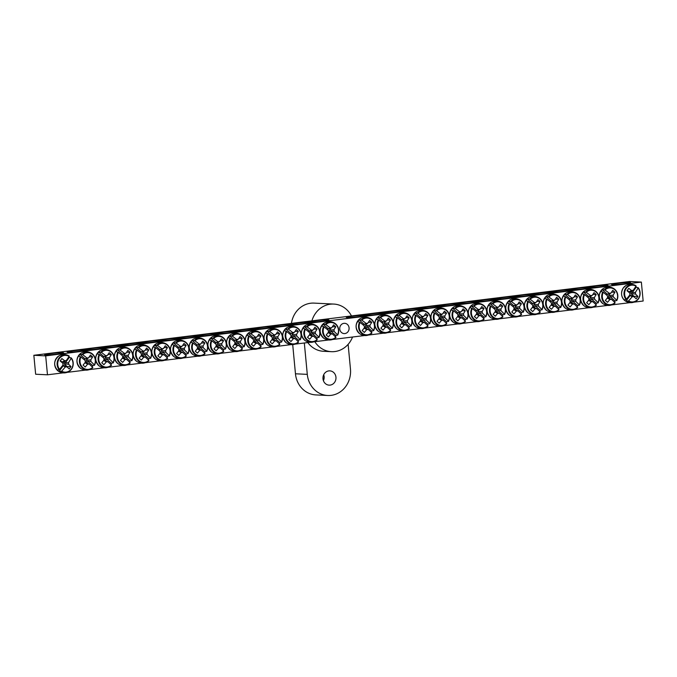 <?xml version="1.0" encoding="UTF-8"?>
<svg xmlns="http://www.w3.org/2000/svg" width="677" height="677" viewBox="0 0 677 677"><rect width="100%" height="100%" fill="white"/><g stroke="black" fill="none" stroke-linecap="round" stroke-linejoin="round"><path stroke-width="1.02" d="M607.244 285.288A9.376 0.601 -5.4 0 0 596.445 285.965A9.376 0.601 -5.4 0 0 589.447 287.26A9.376 0.601 -5.4 0 0 598.815 286.938A9.376 0.601 -5.4 0 0 608.073 285.499A9.376 0.601 -5.4 0 0 607.244 285.288M45.681 355.865L641.356 282.081L629.525 281.505L33.85 355.29L45.681 355.865L47.475 374.804L35.644 374.237L33.85 355.29M588.541 287.607A9.376 0.601 -5.4 0 0 577.743 288.284A9.376 0.601 -5.4 0 0 570.736 289.578A9.376 0.601 -5.4 0 0 580.104 289.257A9.376 0.601 -5.4 0 0 589.362 287.818A9.376 0.601 -5.4 0 0 588.541 287.607M551.129 292.236A9.376 0.601 -5.4 0 0 540.331 292.921A9.376 0.601 -5.4 0 0 533.332 294.207A9.376 0.601 -5.4 0 0 542.7 293.894A9.376 0.601 -5.4 0 0 551.958 292.447A9.376 0.601 -5.4 0 0 551.129 292.236M513.716 296.873A9.376 0.601 -5.4 0 0 502.926 297.55A9.376 0.601 -5.4 0 0 495.919 298.845A9.376 0.601 -5.4 0 0 505.287 298.523A9.376 0.601 -5.4 0 0 514.545 297.085A9.376 0.601 -5.4 0 0 513.716 296.873M476.312 301.502A9.376 0.601 -5.4 0 0 465.514 302.187A9.376 0.601 -5.4 0 0 458.507 303.474A9.376 0.601 -5.4 0 0 467.875 303.161A9.376 0.601 -5.4 0 0 477.133 301.714A9.376 0.601 -5.4 0 0 476.312 301.502M438.899 306.139A9.376 0.601 -5.4 0 0 428.101 306.816A9.376 0.601 -5.4 0 0 421.102 308.111A9.376 0.601 -5.4 0 0 430.47 307.79A9.376 0.601 -5.4 0 0 439.728 306.351A9.376 0.601 -5.4 0 0 438.899 306.139M401.486 310.777A9.376 0.601 -5.4 0 0 390.697 311.454A9.376 0.601 -5.4 0 0 383.69 312.74A9.376 0.601 -5.4 0 0 393.058 312.427A9.376 0.601 -5.4 0 0 402.316 310.98A9.376 0.601 -5.4 0 0 401.486 310.777M364.082 315.406A9.376 0.601 -5.4 0 0 353.284 316.091A9.376 0.601 -5.4 0 0 346.277 317.378A9.376 0.601 -5.4 0 0 355.645 317.064A9.376 0.601 -5.4 0 0 364.903 315.617A9.376 0.601 -5.4 0 0 364.082 315.406M86.673 349.772A9.376 0.601 -5.4 0 0 96.879 349.154A9.376 0.601 -5.4 0 0 104.478 347.876A9.376 0.601 -5.4 0 0 95.102 348.113A9.376 0.601 -5.4 0 0 85.852 349.637A9.376 0.601 -5.4 0 0 86.673 349.772M124.077 345.135A9.376 0.601 -5.4 0 0 134.283 344.517A9.376 0.601 -5.4 0 0 141.891 343.239A9.376 0.601 -5.4 0 0 132.514 343.484A9.376 0.601 -5.4 0 0 123.265 345.008A9.376 0.601 -5.4 0 0 124.077 345.135M161.49 340.506A9.376 0.601 -5.4 0 0 171.696 339.888A9.376 0.601 -5.4 0 0 179.295 338.61A9.376 0.601 -5.4 0 0 169.927 338.847A9.376 0.601 -5.4 0 0 160.669 340.37A9.376 0.601 -5.4 0 0 161.49 340.506M198.903 335.868A9.376 0.601 -5.4 0 0 209.108 335.25A9.376 0.601 -5.4 0 0 216.708 333.973A9.376 0.601 -5.4 0 0 207.331 334.218A9.376 0.601 -5.4 0 0 198.082 335.733A9.376 0.601 -5.4 0 0 198.903 335.868M236.307 331.231A9.376 0.601 -5.4 0 0 246.513 330.621A9.376 0.601 -5.4 0 0 254.12 329.344A9.376 0.601 -5.4 0 0 244.744 329.581A9.376 0.601 -5.4 0 0 235.486 331.104A9.376 0.601 -5.4 0 0 236.307 331.231M273.72 326.602A9.376 0.601 -5.4 0 0 283.925 325.984A9.376 0.601 -5.4 0 0 291.525 324.706A9.376 0.601 -5.4 0 0 282.157 324.943A9.376 0.601 -5.4 0 0 272.899 326.466A9.376 0.601 -5.4 0 0 273.72 326.602M311.132 321.964A9.376 0.601 -5.4 0 0 321.338 321.347A9.376 0.601 -5.4 0 0 328.937 320.077A9.376 0.601 -5.4 0 0 319.561 320.314A9.376 0.601 -5.4 0 0 310.311 321.837A9.376 0.601 -5.4 0 0 311.132 321.964M45.52 354.866A9.537 0.618 -5.4 0 0 55.895 354.24A9.537 0.618 -5.4 0 0 63.63 352.945A9.537 0.618 -5.4 0 0 54.092 353.182A9.537 0.618 -5.4 0 0 44.682 354.731A9.537 0.618 -5.4 0 0 45.52 354.866M612.423 284.645A9.537 0.618 -5.4 0 0 622.798 284.018A9.537 0.618 -5.4 0 0 630.532 282.724A9.537 0.618 -5.4 0 0 620.995 282.961A9.537 0.618 -5.4 0 0 611.585 284.509A9.537 0.618 -5.4 0 0 612.423 284.645M292.422 324.283A9.376 0.601 -5.4 0 0 302.627 323.665A9.376 0.601 -5.4 0 0 310.235 322.387A9.376 0.601 -5.4 0 0 300.859 322.633A9.376 0.601 -5.4 0 0 291.601 324.148A9.376 0.601 -5.4 0 0 292.422 324.283M255.017 328.92A9.376 0.601 -5.4 0 0 265.223 328.303A9.376 0.601 -5.4 0 0 272.823 327.025A9.376 0.601 -5.4 0 0 263.446 327.262A9.376 0.601 -5.4 0 0 254.197 328.785A9.376 0.601 -5.4 0 0 255.017 328.92M217.605 333.549A9.376 0.601 -5.4 0 0 227.81 332.932A9.376 0.601 -5.4 0 0 235.41 331.654A9.376 0.601 -5.4 0 0 226.042 331.899A9.376 0.601 -5.4 0 0 216.784 333.422A9.376 0.601 -5.4 0 0 217.605 333.549M180.192 338.187A9.376 0.601 -5.4 0 0 190.398 337.569A9.376 0.601 -5.4 0 0 198.006 336.291A9.376 0.601 -5.4 0 0 188.629 336.528A9.376 0.601 -5.4 0 0 179.38 338.051A9.376 0.601 -5.4 0 0 180.192 338.187M142.788 342.816A9.376 0.601 -5.4 0 0 152.994 342.207A9.376 0.601 -5.4 0 0 160.593 340.929A9.376 0.601 -5.4 0 0 151.216 341.166A9.376 0.601 -5.4 0 0 141.967 342.689A9.376 0.601 -5.4 0 0 142.788 342.816M105.375 347.453A9.376 0.601 -5.4 0 0 115.581 346.836A9.376 0.601 -5.4 0 0 123.18 345.558A9.376 0.601 -5.4 0 0 113.812 345.803A9.376 0.601 -5.4 0 0 104.554 347.318A9.376 0.601 -5.4 0 0 105.375 347.453M67.962 352.091A9.376 0.601 -5.4 0 0 78.168 351.473A9.376 0.601 -5.4 0 0 85.776 350.195A9.376 0.601 -5.4 0 0 76.399 350.432A9.376 0.601 -5.4 0 0 67.15 351.955A9.376 0.601 -5.4 0 0 67.962 352.091M382.784 313.087A9.376 0.601 -5.4 0 0 371.986 313.773A9.376 0.601 -5.4 0 0 364.988 315.059A9.376 0.601 -5.4 0 0 374.356 314.746A9.376 0.601 -5.4 0 0 383.614 313.299A9.376 0.601 -5.4 0 0 382.784 313.087M420.197 308.458A9.376 0.601 -5.4 0 0 409.399 309.135A9.376 0.601 -5.4 0 0 402.392 310.43A9.376 0.601 -5.4 0 0 411.76 310.108A9.376 0.601 -5.4 0 0 421.018 308.67A9.376 0.601 -5.4 0 0 420.197 308.458M457.601 303.821A9.376 0.601 -5.4 0 0 446.812 304.506A9.376 0.601 -5.4 0 0 439.805 305.792A9.376 0.601 -5.4 0 0 449.173 305.479A9.376 0.601 -5.4 0 0 458.431 304.032A9.376 0.601 -5.4 0 0 457.601 303.821M495.014 299.192A9.376 0.601 -5.4 0 0 484.216 299.869A9.376 0.601 -5.4 0 0 477.217 301.163A9.376 0.601 -5.4 0 0 486.585 300.842A9.376 0.601 -5.4 0 0 495.843 299.395A9.376 0.601 -5.4 0 0 495.014 299.192M532.427 294.554A9.376 0.601 -5.4 0 0 521.628 295.231A9.376 0.601 -5.4 0 0 514.622 296.526A9.376 0.601 -5.4 0 0 523.99 296.204A9.376 0.601 -5.4 0 0 533.248 294.766A9.376 0.601 -5.4 0 0 532.427 294.554M569.831 289.917A9.376 0.601 -5.4 0 0 559.041 290.602A9.376 0.601 -5.4 0 0 552.034 291.889A9.376 0.601 -5.4 0 0 561.402 291.575A9.376 0.601 -5.4 0 0 570.66 290.128A9.376 0.601 -5.4 0 0 569.831 289.917M641.356 282.081L643.15 301.02L634.095 302.145M629.982 302.653L611.788 304.904M607.675 305.412L593.086 307.223M588.973 307.73L574.384 309.541M570.271 310.049L555.673 311.86M551.56 312.368L536.971 314.17M532.858 314.687L518.269 316.489M514.156 316.997L499.558 318.808M495.446 319.316L480.856 321.126M476.743 321.634L462.154 323.445M458.041 323.953L443.443 325.755M439.331 326.272L424.741 328.074M420.629 328.582L406.039 330.393M401.926 330.901L387.329 332.712M383.216 333.219L368.627 335.03M364.514 335.538L332.652 339.482M328.54 339.989L313.95 341.8M309.838 342.308L295.248 344.119M291.135 344.627L276.538 346.429M272.425 346.946L257.835 348.748M253.723 349.256L239.133 351.067M235.021 351.575L220.423 353.386M216.318 353.893L201.721 355.704M197.608 356.212L183.018 358.015M178.906 358.531L164.316 360.333M160.204 360.841L145.606 362.652M141.493 363.16L126.904 364.971M122.791 365.478L108.202 367.289M104.089 367.797L89.491 369.6M85.378 370.116L67.192 372.367M63.079 372.875L47.475 374.804M349.078 327.863A5.154 4.688 -87.2 0 1 344.17 333.592A5.154 4.688 -87.2 0 1 339.736 328.218A5.154 4.688 -87.2 0 1 344.661 323.301A5.154 4.688 -87.2 0 1 349.078 327.863M635.779 286.43A9.165 8.344 -87.2 0 1 636.355 287.014L638.064 288.004A8.412 7.65 -87.2 0 1 638.208 298.785A8.412 7.65 -87.2 0 1 628.561 300.943L625.912 301.248A9.165 8.344 -87.2 0 1 624.372 299.894L626.462 299.09A8.412 7.65 -87.2 0 1 626.318 288.309A8.412 7.65 -87.2 0 1 635.957 286.151L635.864 285.686M638.106 287.607L638.064 288.004A31.751 13.117 132.8 0 1 635.348 292.413A3.148 2.869 -87.2 0 1 635.5 294.038A31.751 10.223 34.5 0 1 637.878 296.382A31.557 13.032 132.8 0 1 636.126 298.769A31.751 5.188 -142 0 0 633.689 296.501A3.148 2.869 -87.2 0 1 632.216 296.678A31.751 13.117 132.8 0 1 628.561 300.943M632.216 296.678L630.059 295.595A2.166 1.972 -87.2 0 1 629.466 295.392M625.912 301.248L630.059 295.595M626.462 299.09A31.751 8.073 -49.9 0 0 629.982 294.715A3.148 2.869 -87.2 0 1 629.83 293.099A31.751 5.188 -142 0 0 627.004 290.729A31.557 8.022 -49.9 0 0 628.755 288.343A31.751 10.223 34.5 0 1 631.641 290.636A3.148 2.869 -87.2 0 1 633.113 290.45A31.751 8.073 -49.9 0 0 635.957 286.151M635.5 294.038L631.04 293.666A1.777 1.616 92.8 0 0 628.925 291.736M627.283 290.357L628.874 291.753L631.641 290.636M633.113 290.45L630.668 291.305A2.166 1.972 -87.2 0 1 632.208 292.667L635.348 292.413M629.635 295.172A1.777 1.616 92.8 0 0 630.016 295.062L633.689 296.501M637.878 296.382L634.07 296.34L631.04 293.666M632.208 292.667L636.355 287.014M68.876 356.652A9.165 8.344 -87.2 0 1 69.452 357.236L71.161 358.226A8.412 7.65 -87.2 0 1 71.305 369.007A8.412 7.65 -87.2 0 1 61.658 371.165L59.009 371.47A9.165 8.344 -87.2 0 1 58.205 370.844A9.165 8.344 -87.2 0 1 57.469 370.116L59.559 369.312A8.412 7.65 -87.2 0 1 59.415 358.531A8.412 7.65 -87.2 0 1 69.054 356.373L68.961 355.907M59.559 369.312A31.751 8.073 -49.9 0 0 63.079 364.937A3.148 2.869 -87.2 0 1 62.927 363.321A31.751 5.188 -142 0 0 60.101 360.951A31.557 8.022 -49.9 0 0 61.852 358.565A31.751 10.223 34.5 0 1 64.738 360.858A3.148 2.869 -87.2 0 1 66.211 360.672A31.751 8.073 -49.9 0 0 69.054 356.373M66.211 360.672L63.765 361.535A2.166 1.972 -87.2 0 1 65.305 362.889L69.452 357.236M61.175 371.495A8.86 8.065 92.8 0 0 69.088 371.453C73.725 367.619 74.428 363.084 71.22 357.845L71.161 358.226A31.751 13.117 132.8 0 1 68.445 362.635A3.148 2.869 -87.2 0 1 68.597 364.26A31.751 10.223 34.5 0 1 70.975 366.604A31.557 13.032 132.8 0 1 69.223 368.99A31.751 5.188 -142 0 0 66.786 366.722A3.148 2.869 -87.2 0 1 65.314 366.9A31.751 13.117 132.8 0 1 61.658 371.165M65.305 362.889L68.445 362.635M62.733 365.394A1.777 1.616 92.8 0 0 63.113 365.284L66.786 366.722M65.314 366.9L63.156 365.817A2.166 1.972 -87.2 0 1 62.563 365.614M68.597 364.26L64.137 363.887A1.777 1.616 92.8 0 0 62.022 361.958M60.38 360.579L61.971 361.975L64.738 360.858M70.975 366.604L67.167 366.562L64.137 363.887M59.009 371.47L63.156 365.817M323.623 326.559A8.86 8.065 92.8 0 0 324.901 337.163A8.86 8.065 92.8 0 0 334.556 338.576A8.86 8.065 92.8 0 0 335.978 337.451L335.817 337.205A8.412 7.65 -87.2 0 1 326.001 337.459A8.412 7.65 -87.2 0 1 324.122 326.889L321.871 325.975A9.165 8.344 -87.2 0 1 323.124 324.275L325.832 324.562A8.412 7.65 -87.2 0 1 335.648 324.308A8.412 7.65 -87.2 0 1 337.527 334.878L335.987 335.614A9.165 8.344 -87.2 0 1 335.403 336.503A9.165 8.344 -87.2 0 1 335.276 336.672M323.733 338.204C318.74 332.856 318.985 327.761 324.478 322.912A8.886 8.09 -87.2 0 0 323.733 338.204C327.253 340.497 330.867 340.624 334.556 338.576L335.817 337.205A31.751 5.188 -142 0 0 332.255 333.837A3.148 2.869 -87.2 0 1 330.774 334.015A31.751 13.117 132.8 0 1 328.379 336.892A31.557 5.154 -142 0 0 326.221 334.988A31.751 8.073 -49.9 0 0 328.548 332.052A3.148 2.869 -87.2 0 1 328.396 330.435A31.751 5.188 -142 0 0 324.122 326.889M325.832 324.562A31.751 10.223 34.5 0 1 330.207 327.973A3.148 2.869 -87.2 0 1 331.679 327.786A31.751 8.073 -49.9 0 0 333.626 324.892A31.557 10.163 34.5 0 1 335.784 326.796A31.751 13.117 132.8 0 1 333.905 329.75A3.148 2.869 -87.2 0 1 334.057 331.375A31.751 10.223 34.5 0 1 337.527 334.878L337.637 335.191M327.329 329.53A2.166 1.972 -87.2 0 1 328.227 328.777L323.124 324.275M328.227 328.777L330.207 327.973M328.201 332.509A1.777 1.616 92.8 0 0 329.521 330.105L333.905 329.75M334.057 331.375L330.875 331.112A2.166 1.972 -87.2 0 1 329.631 332.813L332.255 333.837M330.774 334.015L328.074 332.669M331.679 327.786L328.26 328.988A1.777 1.616 92.8 0 0 327.854 328.98M335.784 326.796L332.39 326.763M329.521 330.105L331.061 328.007M335.987 335.614L330.875 331.112M304.921 328.878A8.86 8.065 92.8 0 0 306.199 339.482A8.86 8.065 92.8 0 0 315.854 340.886A8.86 8.065 92.8 0 0 317.276 339.769L317.115 339.524A8.412 7.65 -87.2 0 1 307.29 339.778A8.412 7.65 -87.2 0 1 305.412 329.208L303.169 328.286A9.165 8.344 -87.2 0 1 304.413 326.585L307.13 326.881A8.412 7.65 -87.2 0 1 316.946 326.627A8.412 7.65 -87.2 0 1 318.825 337.197L317.276 337.933A9.165 8.344 -87.2 0 1 316.701 338.822A9.165 8.344 -87.2 0 1 316.574 338.991M305.031 340.523C300.029 335.174 300.275 330.08 305.767 325.231A8.886 8.09 -87.2 0 0 305.031 340.523C308.551 342.816 312.156 342.943 315.854 340.886L317.115 339.524A31.751 5.188 -142 0 0 313.544 336.156A3.148 2.869 -87.2 0 1 312.072 336.334A31.751 13.117 132.8 0 1 309.677 339.211A31.557 5.154 -142 0 0 307.519 337.307A31.751 8.073 -49.9 0 0 309.846 334.37A3.148 2.869 -87.2 0 1 309.694 332.754A31.751 5.188 -142 0 0 305.412 329.208M307.13 326.881A31.751 10.223 34.5 0 1 311.496 330.291A3.148 2.869 -87.2 0 1 312.977 330.105A31.751 8.073 -49.9 0 0 314.923 327.211A31.557 10.163 34.5 0 1 317.081 329.115A31.751 13.117 132.8 0 1 315.203 332.068A3.148 2.869 -87.2 0 1 315.355 333.693A31.751 10.223 34.5 0 1 318.825 337.197L318.935 337.501C320.864 332.932 320.069 329.081 316.582 325.908A8.86 8.065 92.8 0 0 306.579 326.61M308.627 331.848A2.166 1.972 -87.2 0 1 309.524 331.087L304.413 326.585M309.524 331.087L311.496 330.291M309.491 334.827A1.777 1.616 92.8 0 0 310.819 332.424L315.203 332.068M315.355 333.693L312.173 333.431A2.166 1.972 -87.2 0 1 310.921 335.132L313.544 336.156M312.072 336.334L309.372 334.98M312.977 330.105L309.55 331.307A1.777 1.616 92.8 0 0 309.152 331.298M317.081 329.115L313.688 329.081M310.819 332.424L312.351 330.325M317.276 337.933L312.173 333.431M286.219 331.197A8.86 8.065 92.8 0 0 287.497 341.8A8.86 8.065 92.8 0 0 297.152 343.205A8.86 8.065 92.8 0 0 298.565 342.088L298.405 341.843A8.412 7.65 -87.2 0 1 288.588 342.097A8.412 7.65 -87.2 0 1 286.709 331.527L284.458 330.604A9.165 8.344 -87.2 0 1 285.711 328.904L288.419 329.2A8.412 7.65 -87.2 0 1 298.244 328.946A8.412 7.65 -87.2 0 1 300.114 339.507L298.574 340.243A9.165 8.344 -87.2 0 1 297.998 341.14A9.165 8.344 -87.2 0 1 297.863 341.31M286.32 342.841C281.327 337.493 281.573 332.39 287.065 327.55A8.886 8.09 -87.2 0 0 286.32 342.841C289.849 345.135 293.454 345.253 297.152 343.205L298.405 341.843A31.751 5.188 -142 0 0 294.842 338.466A3.148 2.869 -87.2 0 1 293.369 338.652A31.751 13.117 132.8 0 1 290.966 341.521A31.557 5.154 -142 0 0 288.808 339.617A31.751 8.073 -49.9 0 0 291.135 336.689A3.148 2.869 -87.2 0 1 290.983 335.073A31.751 5.188 -142 0 0 286.709 331.527M288.419 329.2A31.751 10.223 34.5 0 1 292.794 332.61A3.148 2.869 -87.2 0 1 294.275 332.424A31.751 8.073 -49.9 0 0 296.221 329.53A31.557 10.163 34.5 0 1 298.379 331.434A31.751 13.117 132.8 0 1 296.501 334.387A3.148 2.869 -87.2 0 1 296.653 336.004A31.751 10.223 34.5 0 1 300.114 339.507L300.233 339.82C302.162 335.25 301.367 331.392 297.872 328.227A8.86 8.065 92.8 0 0 287.877 328.929M289.917 334.167A2.166 1.972 -87.2 0 1 290.814 333.406L285.711 328.904M290.814 333.406L292.794 332.61M290.788 337.146A1.777 1.616 92.8 0 0 292.109 334.743L296.501 334.387M296.653 336.004L293.471 335.741A2.166 1.972 -87.2 0 1 292.219 337.451L294.842 338.466M293.369 338.652L290.67 337.298M294.275 332.424L290.848 333.626A1.777 1.616 92.8 0 0 290.45 333.617M298.379 331.434L294.977 331.392M292.109 334.743L293.649 332.644M298.574 340.243L293.471 335.741M267.508 333.516A8.86 8.065 92.8 0 0 268.786 344.119A8.86 8.065 92.8 0 0 278.442 345.524A8.86 8.065 92.8 0 0 279.863 344.407L279.703 344.161A8.412 7.65 -87.2 0 1 269.886 344.407A8.412 7.65 -87.2 0 1 268.007 333.846L265.756 332.923A9.165 8.344 -87.2 0 1 267.009 331.222L269.717 331.51A8.412 7.65 -87.2 0 1 279.533 331.265A8.412 7.65 -87.2 0 1 281.412 341.826L279.872 342.562A9.165 8.344 -87.2 0 1 279.288 343.459A9.165 8.344 -87.2 0 1 279.161 343.628M279.863 344.407L279.703 344.161A31.751 5.188 -142 0 0 276.14 340.785A3.148 2.869 -87.2 0 1 274.659 340.971A31.751 13.117 132.8 0 1 272.264 343.84A31.557 5.154 -142 0 0 270.106 341.936A31.751 8.073 -49.9 0 0 272.433 339.008A3.148 2.869 -87.2 0 1 272.281 337.383A31.751 5.188 -142 0 0 268.007 333.846M269.717 331.51A31.751 10.223 34.5 0 1 274.092 334.92A3.148 2.869 -87.2 0 1 275.564 334.743A31.751 8.073 -49.9 0 0 277.511 331.848A31.557 10.163 34.5 0 1 279.669 333.753A31.751 13.117 132.8 0 1 277.79 336.706A3.148 2.869 -87.2 0 1 277.942 338.322A31.751 10.223 34.5 0 1 281.412 341.826L281.522 342.139M271.215 336.486A2.166 1.972 -87.2 0 1 272.112 335.724L267.009 331.222M272.112 335.724L274.092 334.92M272.086 339.465A1.777 1.616 92.8 0 0 273.406 337.053L277.79 336.706M277.942 338.322L274.76 338.06A2.166 1.972 -87.2 0 1 273.516 339.761L276.14 340.785M274.659 340.971L271.959 339.617M275.564 334.743L272.146 335.944A1.777 1.616 92.8 0 0 271.739 335.936M279.669 333.753L276.275 333.71M273.406 337.053L274.947 334.963M279.872 342.562L274.76 338.06M248.806 335.834A8.86 8.065 92.8 0 0 250.084 346.429A8.86 8.065 92.8 0 0 259.74 347.843A8.86 8.065 92.8 0 0 261.161 346.726L261 346.472A8.412 7.65 -87.2 0 1 251.175 346.726A8.412 7.65 -87.2 0 1 249.297 336.156L247.054 335.242A9.165 8.344 -87.2 0 1 248.298 333.541L251.015 333.829A8.412 7.65 -87.2 0 1 260.831 333.575A8.412 7.65 -87.2 0 1 262.71 344.144L261.161 344.881A9.165 8.344 -87.2 0 1 260.586 345.769A9.165 8.344 -87.2 0 1 260.459 345.947M248.916 347.47C243.915 342.122 244.16 337.028 249.652 332.179A8.886 8.09 -87.2 0 0 248.916 347.47C252.436 349.772 256.041 349.891 259.74 347.843L261 346.472A31.751 5.188 -142 0 0 257.429 343.104A3.148 2.869 -87.2 0 1 255.957 343.29A31.751 13.117 132.8 0 1 253.562 346.159A31.557 5.154 -142 0 0 251.404 344.255A31.751 8.073 -49.9 0 0 253.731 341.326A3.148 2.869 -87.2 0 1 253.579 339.702A31.751 5.188 -142 0 0 249.297 336.156M251.015 333.829A31.751 10.223 34.5 0 1 255.381 337.239A3.148 2.869 -87.2 0 1 256.862 337.061A31.751 8.073 -49.9 0 0 258.809 334.167A31.557 10.163 34.5 0 1 260.967 336.071A31.751 13.117 132.8 0 1 259.088 339.025A3.148 2.869 -87.2 0 1 259.24 340.641A31.751 10.223 34.5 0 1 262.71 344.144L262.82 344.458M252.513 338.796A2.166 1.972 -87.2 0 1 253.41 338.043L248.298 333.541M253.41 338.043L255.381 337.239M253.376 341.775A1.777 1.616 92.8 0 0 254.704 339.372L259.088 339.025M259.24 340.641L256.058 340.379A2.166 1.972 -87.2 0 1 254.806 342.08L257.429 343.104M255.957 343.29L253.257 341.936M256.862 337.061L253.435 338.255A1.777 1.616 92.8 0 0 253.037 338.246M260.967 336.071L257.573 336.029M254.704 339.372L256.236 337.273M261.161 344.881L256.058 340.379M230.104 338.145A8.86 8.065 92.8 0 0 231.382 348.748A8.86 8.065 92.8 0 0 241.037 350.161A8.86 8.065 92.8 0 0 242.451 349.036L242.29 348.79A8.412 7.65 -87.2 0 1 232.473 349.044A8.412 7.65 -87.2 0 1 230.595 338.475L228.344 337.561A9.165 8.344 -87.2 0 1 229.596 335.86L232.304 336.147A8.412 7.65 -87.2 0 1 242.129 335.894A8.412 7.65 -87.2 0 1 244.008 346.463L242.459 347.199A9.165 8.344 -87.2 0 1 241.884 348.088A9.165 8.344 -87.2 0 1 241.748 348.257M230.205 349.789C225.213 344.441 225.458 339.346 230.95 334.497A8.886 8.09 -87.2 0 0 230.205 349.789C233.734 352.082 237.339 352.209 241.037 350.161L242.29 348.79A31.751 5.188 -142 0 0 238.727 345.422A3.148 2.869 -87.2 0 1 237.255 345.6A31.751 13.117 132.8 0 1 234.851 348.477A31.557 5.154 -142 0 0 232.693 346.573A31.751 8.073 -49.9 0 0 235.021 343.637A3.148 2.869 -87.2 0 1 234.868 342.02A31.751 5.188 -142 0 0 230.595 338.475M232.304 336.147A31.751 10.223 34.5 0 1 236.679 339.558A3.148 2.869 -87.2 0 1 238.16 339.372A31.751 8.073 -49.9 0 0 240.107 336.477A31.557 10.163 34.5 0 1 242.264 338.382A31.751 13.117 132.8 0 1 240.386 341.335A3.148 2.869 -87.2 0 1 240.538 342.96A31.751 10.223 34.5 0 1 244.008 346.463L244.118 346.776M233.802 341.115A2.166 1.972 -87.2 0 1 234.699 340.353L229.596 335.86M234.699 340.353L236.679 339.558M234.674 344.094A1.777 1.616 92.8 0 0 235.994 341.69L240.386 341.335M240.538 342.96L237.356 342.697A2.166 1.972 -87.2 0 1 236.104 344.398L238.727 345.422M237.255 345.6L234.555 344.255M238.16 339.372L234.733 340.573A1.777 1.616 92.8 0 0 234.335 340.565M242.264 338.382L238.863 338.348M235.994 341.69L237.534 339.592M242.459 347.199L237.356 342.697M211.393 340.463A8.86 8.065 92.8 0 0 212.671 351.067A8.86 8.065 92.8 0 0 222.327 352.472A8.86 8.065 92.8 0 0 223.748 351.355L223.588 351.109A8.412 7.65 -87.2 0 1 213.771 351.363A8.412 7.65 -87.2 0 1 211.893 340.793L209.642 339.871A9.165 8.344 -87.2 0 1 210.894 338.17L213.602 338.466A8.412 7.65 -87.2 0 1 223.418 338.212A8.412 7.65 -87.2 0 1 225.297 348.782L223.757 349.518A9.165 8.344 -87.2 0 1 223.173 350.407A9.165 8.344 -87.2 0 1 223.046 350.576M211.503 352.108C206.51 346.759 206.756 341.665 212.248 336.816A8.886 8.09 -87.2 0 0 211.503 352.108C215.024 354.401 218.637 354.528 222.327 352.472L223.588 351.109A31.751 5.188 -142 0 0 220.025 347.741A3.148 2.869 -87.2 0 1 218.544 347.919A31.751 13.117 132.8 0 1 216.149 350.796A31.557 5.154 -142 0 0 213.991 348.892A31.751 8.073 -49.9 0 0 216.318 345.955A3.148 2.869 -87.2 0 1 216.166 344.339A31.751 5.188 -142 0 0 211.893 340.793M213.602 338.466A31.751 10.223 34.5 0 1 217.977 341.877A3.148 2.869 -87.2 0 1 219.45 341.69A31.751 8.073 -49.9 0 0 221.396 338.796A31.557 10.163 34.5 0 1 223.554 340.7A31.751 13.117 132.8 0 1 221.675 343.654A3.148 2.869 -87.2 0 1 221.828 345.278A31.751 10.223 34.5 0 1 225.297 348.782L225.407 349.087M215.1 343.434A2.166 1.972 -87.2 0 1 215.997 342.672L210.894 338.17M215.997 342.672L217.977 341.877M215.971 346.412A1.777 1.616 92.8 0 0 217.292 344.009L221.675 343.654M221.828 345.278L218.646 345.016A2.166 1.972 -87.2 0 1 217.402 346.717L220.025 347.741M218.544 347.919L215.845 346.565M219.45 341.69L216.031 342.892A1.777 1.616 92.8 0 0 215.624 342.884M223.554 340.7L220.16 340.666M217.292 344.009L218.832 341.91M223.757 349.518L218.646 345.016M192.691 342.782A8.86 8.065 92.8 0 0 193.969 353.386A8.86 8.065 92.8 0 0 203.625 354.79A8.86 8.065 92.8 0 0 205.046 353.673L204.886 353.428A8.412 7.65 -87.2 0 1 195.061 353.673A8.412 7.65 -87.2 0 1 193.19 343.112L190.939 342.19A9.165 8.344 -87.2 0 1 192.183 340.489L194.9 340.785A8.412 7.65 -87.2 0 1 204.716 340.531A8.412 7.65 -87.2 0 1 206.595 351.092L205.046 351.828A9.165 8.344 -87.2 0 1 204.471 352.725A9.165 8.344 -87.2 0 1 204.344 352.895M192.801 354.426C187.8 349.078 188.045 343.975 193.537 339.135A8.886 8.09 -87.2 0 0 192.801 354.426C196.322 356.72 199.927 356.838 203.625 354.79L204.886 353.428A31.751 5.188 -142 0 0 201.314 350.051A3.148 2.869 -87.2 0 1 199.842 350.237A31.751 13.117 132.8 0 1 197.447 353.106A31.557 5.154 -142 0 0 195.289 351.202A31.751 8.073 -49.9 0 0 197.616 348.274A3.148 2.869 -87.2 0 1 197.464 346.658A31.751 5.188 -142 0 0 193.19 343.112M194.9 340.785A31.751 10.223 34.5 0 1 199.266 344.195A3.148 2.869 -87.2 0 1 200.747 344.009A31.751 8.073 -49.9 0 0 202.694 341.115A31.557 10.163 34.5 0 1 204.852 343.019A31.751 13.117 132.8 0 1 202.973 345.972A3.148 2.869 -87.2 0 1 203.125 347.589A31.751 10.223 34.5 0 1 206.595 351.092L206.705 351.405M196.398 345.752A2.166 1.972 -87.2 0 1 197.295 344.991L192.183 340.489M197.295 344.991L199.266 344.195M197.261 348.731A1.777 1.616 92.8 0 0 198.589 346.319L202.973 345.972M203.125 347.589L199.943 347.326A2.166 1.972 -87.2 0 1 198.691 349.036L201.314 350.051M199.842 350.237L197.142 348.883M200.747 344.009L197.32 345.211A1.777 1.616 92.8 0 0 196.922 345.202M204.852 343.019L201.458 342.977M198.589 346.319L200.121 344.229M205.046 351.828L199.943 347.326M173.989 345.101A8.86 8.065 92.8 0 0 175.267 355.704A8.86 8.065 92.8 0 0 184.923 357.109A8.86 8.065 92.8 0 0 186.336 355.992L186.175 355.738A8.412 7.65 -87.2 0 1 176.358 355.992A8.412 7.65 -87.2 0 1 174.48 345.431L172.229 344.508A9.165 8.344 -87.2 0 1 173.481 342.807L176.189 343.095A8.412 7.65 -87.2 0 1 186.014 342.85A8.412 7.65 -87.2 0 1 187.893 353.411L186.344 354.147A9.165 8.344 -87.2 0 1 185.769 355.044A9.165 8.344 -87.2 0 1 185.633 355.213M174.091 356.745C169.098 351.388 169.343 346.294 174.835 341.445A8.886 8.09 -87.2 0 0 174.091 356.745C177.619 359.038 181.224 359.157 184.923 357.109L186.175 355.738A31.751 5.188 -142 0 0 182.612 352.37A3.148 2.869 -87.2 0 1 181.14 352.556A31.751 13.117 132.8 0 1 178.736 355.425A31.557 5.154 -142 0 0 176.579 353.521A31.751 8.073 -49.9 0 0 178.906 350.593A3.148 2.869 -87.2 0 1 178.753 348.968A31.751 5.188 -142 0 0 174.48 345.431M176.189 343.095A31.751 10.223 34.5 0 1 180.564 346.506A3.148 2.869 -87.2 0 1 182.045 346.328A31.751 8.073 -49.9 0 0 183.992 343.434A31.557 10.163 34.5 0 1 186.15 345.338A31.751 13.117 132.8 0 1 184.271 348.291A3.148 2.869 -87.2 0 1 184.423 349.907A31.751 10.223 34.5 0 1 187.893 353.411L188.003 353.724M177.687 348.071A2.166 1.972 -87.2 0 1 178.584 347.309L173.481 342.807M178.584 347.309L180.564 346.506M178.559 351.05A1.777 1.616 92.8 0 0 179.879 348.638L184.271 348.291M184.423 349.907L181.241 349.645A2.166 1.972 -87.2 0 1 179.989 351.346L182.612 352.37M181.14 352.556L178.44 351.202M182.045 346.328L178.618 347.529A1.777 1.616 92.8 0 0 178.22 347.513M186.15 345.338L182.748 345.295M179.879 348.638L181.419 346.539M186.344 354.147L181.241 349.645M155.278 347.419A8.86 8.065 92.8 0 0 156.556 358.015A8.86 8.065 92.8 0 0 166.212 359.428A8.86 8.065 92.8 0 0 167.634 358.311L167.473 358.057A8.412 7.65 -87.2 0 1 157.656 358.311A8.412 7.65 -87.2 0 1 155.778 347.741L153.527 346.827A9.165 8.344 -87.2 0 1 154.779 345.126L157.487 345.414A8.412 7.65 -87.2 0 1 167.304 345.16A8.412 7.65 -87.2 0 1 169.182 355.73L167.642 356.466A9.165 8.344 -87.2 0 1 167.058 357.354A9.165 8.344 -87.2 0 1 166.931 357.532M155.388 359.055C150.396 353.707 150.641 348.613 156.133 343.764A8.886 8.09 -87.2 0 0 155.388 359.055C158.909 361.349 162.522 361.476 166.212 359.428L167.473 358.057A31.751 5.188 -142 0 0 163.91 354.689A3.148 2.869 -87.2 0 1 162.429 354.875A31.751 13.117 132.8 0 1 160.034 357.744A31.557 5.154 -142 0 0 157.876 355.84A31.751 8.073 -49.9 0 0 160.204 352.912A3.148 2.869 -87.2 0 1 160.051 351.287A31.751 5.188 -142 0 0 155.778 347.741M157.487 345.414A31.751 10.223 34.5 0 1 161.862 348.824A3.148 2.869 -87.2 0 1 163.335 348.647A31.751 8.073 -49.9 0 0 165.281 345.752A31.557 10.163 34.5 0 1 167.439 347.656A31.751 13.117 132.8 0 1 165.56 350.61A3.148 2.869 -87.2 0 1 165.713 352.226A31.751 10.223 34.5 0 1 169.182 355.73L169.292 356.043M158.985 350.381A2.166 1.972 -87.2 0 1 159.882 349.628L154.779 345.126M159.882 349.628L161.862 348.824M159.857 353.36A1.777 1.616 92.8 0 0 161.177 350.957L165.56 350.61M165.713 352.226L162.531 351.964A2.166 1.972 -87.2 0 1 161.287 353.665L163.91 354.689M162.429 354.875L159.73 353.521M163.335 348.647L159.916 349.84A1.777 1.616 92.8 0 0 159.51 349.831M167.439 347.656L164.046 347.614M161.177 350.957L162.717 348.858M167.642 356.466L162.531 351.964M136.576 349.73A8.86 8.065 92.8 0 0 137.854 360.333A8.86 8.065 92.8 0 0 147.51 361.738A8.86 8.065 92.8 0 0 148.932 360.621L148.771 360.376A8.412 7.65 -87.2 0 1 138.946 360.629A8.412 7.65 -87.2 0 1 137.076 350.06L134.825 349.146A9.165 8.344 -87.2 0 1 136.069 347.436L138.785 347.733A8.412 7.65 -87.2 0 1 148.601 347.479A8.412 7.65 -87.2 0 1 150.48 358.048L148.932 358.785A9.165 8.344 -87.2 0 1 148.356 359.673A9.165 8.344 -87.2 0 1 148.229 359.842M136.686 361.374C131.685 356.026 131.93 350.931 137.423 346.082A8.886 8.09 -87.2 0 0 136.686 361.374C140.207 363.667 143.812 363.794 147.51 361.738L148.771 360.376A31.751 5.188 -142 0 0 145.2 357.007A3.148 2.869 -87.2 0 1 143.727 357.185A31.751 13.117 132.8 0 1 141.332 360.062A31.557 5.154 -142 0 0 139.174 358.158A31.751 8.073 -49.9 0 0 141.501 355.222A3.148 2.869 -87.2 0 1 141.349 353.606A31.751 5.188 -142 0 0 137.076 350.06M138.785 347.733A31.751 10.223 34.5 0 1 143.152 351.143A3.148 2.869 -87.2 0 1 144.633 350.957A31.751 8.073 -49.9 0 0 146.579 348.063A31.557 10.163 34.5 0 1 148.737 349.967A31.751 13.117 132.8 0 1 146.858 352.92A3.148 2.869 -87.2 0 1 147.011 354.545A31.751 10.223 34.5 0 1 150.48 358.048L150.59 358.361M140.283 352.7A2.166 1.972 -87.2 0 1 141.18 351.938L136.069 347.436M141.18 351.938L143.152 351.143M141.146 355.679A1.777 1.616 92.8 0 0 142.475 353.276L146.858 352.92M147.011 354.545L143.829 354.283A2.166 1.972 -87.2 0 1 142.576 355.984L145.2 357.007M143.727 357.185L141.028 355.84M144.633 350.957L141.205 352.158A1.777 1.616 92.8 0 0 140.808 352.15M148.737 349.967L145.343 349.933M142.475 353.276L144.006 351.177M148.932 358.785L143.829 354.283M117.874 352.048A8.86 8.065 92.8 0 0 119.152 362.652A8.86 8.065 92.8 0 0 128.808 364.057A8.86 8.065 92.8 0 0 130.221 362.94L130.06 362.694A8.412 7.65 -87.2 0 1 120.244 362.948A8.412 7.65 -87.2 0 1 118.365 352.378L116.114 351.456A9.165 8.344 -87.2 0 1 117.366 349.755L120.074 350.051A8.412 7.65 -87.2 0 1 129.899 349.797A8.412 7.65 -87.2 0 1 131.778 360.367L130.229 361.103A9.165 8.344 -87.2 0 1 129.654 361.992A9.165 8.344 -87.2 0 1 129.519 362.161M117.976 363.693C112.983 358.345 113.228 353.242 118.72 348.401A8.886 8.09 -87.2 0 0 117.976 363.693C121.505 365.986 125.11 366.113 128.808 364.057L130.06 362.694A31.751 5.188 -142 0 0 126.497 359.326A3.148 2.869 -87.2 0 1 125.025 359.504A31.751 13.117 132.8 0 1 122.622 362.381A31.557 5.154 -142 0 0 120.464 360.477A31.751 8.073 -49.9 0 0 122.799 357.541A3.148 2.869 -87.2 0 1 122.639 355.924A31.751 5.188 -142 0 0 118.365 352.378M120.074 350.051A31.751 10.223 34.5 0 1 124.45 353.462A3.148 2.869 -87.2 0 1 125.93 353.276A31.751 8.073 -49.9 0 0 127.877 350.381A31.557 10.163 34.5 0 1 130.035 352.285A31.751 13.117 132.8 0 1 128.156 355.239A3.148 2.869 -87.2 0 1 128.308 356.864A31.751 10.223 34.5 0 1 131.778 360.367L131.888 360.672M121.572 355.019A2.166 1.972 -87.2 0 1 122.469 354.257L117.366 349.755M122.469 354.257L124.45 353.462M122.444 357.998A1.777 1.616 92.8 0 0 123.764 355.594L128.156 355.239M128.308 356.864L125.127 356.601A2.166 1.972 -87.2 0 1 123.874 358.302L126.497 359.326M125.025 359.504L122.325 358.15M125.93 353.276L122.503 354.477A1.777 1.616 92.8 0 0 122.105 354.469M130.035 352.285L126.633 352.243M123.764 355.594L125.304 353.496M130.229 361.103L125.127 356.601M99.164 354.367A8.86 8.065 92.8 0 0 100.441 364.971A8.86 8.065 92.8 0 0 110.097 366.375A8.86 8.065 92.8 0 0 111.519 365.258L111.358 365.013A8.412 7.65 -87.2 0 1 101.542 365.258A8.412 7.65 -87.2 0 1 99.663 354.697L97.412 353.775A9.165 8.344 -87.2 0 1 98.664 352.074L101.372 352.37A8.412 7.65 -87.2 0 1 111.189 352.116A8.412 7.65 -87.2 0 1 113.067 362.677L111.527 363.414A9.165 8.344 -87.2 0 1 110.943 364.311A9.165 8.344 -87.2 0 1 110.816 364.48M99.274 366.012C94.281 360.663 94.526 355.56 100.018 350.72A8.886 8.09 -87.2 0 0 99.274 366.012C102.794 368.305 106.407 368.423 110.097 366.375L111.358 365.013A31.751 5.188 -142 0 0 107.795 361.636A3.148 2.869 -87.2 0 1 106.314 361.823A31.751 13.117 132.8 0 1 103.919 364.691A31.557 5.154 -142 0 0 101.762 362.787A31.751 8.073 -49.9 0 0 104.089 359.859A3.148 2.869 -87.2 0 1 103.936 358.243A31.751 5.188 -142 0 0 99.663 354.697M101.372 352.37A31.751 10.223 34.5 0 1 105.747 355.78A3.148 2.869 -87.2 0 1 107.22 355.594A31.751 8.073 -49.9 0 0 109.166 352.7A31.557 10.163 34.5 0 1 111.324 354.604A31.751 13.117 132.8 0 1 109.446 357.558A3.148 2.869 -87.2 0 1 109.598 359.174A31.751 10.223 34.5 0 1 113.067 362.677L113.177 362.99M102.87 357.338A2.166 1.972 -87.2 0 1 103.767 356.576L98.664 352.074M103.767 356.576L105.747 355.78M103.742 360.316A1.777 1.616 92.8 0 0 105.062 357.905L109.446 357.558M109.598 359.174L106.416 358.912A2.166 1.972 -87.2 0 1 105.172 360.613L107.795 361.636M106.314 361.823L103.615 360.469M107.22 355.594L103.801 356.796A1.777 1.616 92.8 0 0 103.395 356.787M111.324 354.604L107.931 354.562M105.062 357.905L106.602 355.814M111.527 363.414L106.416 358.912M80.461 356.686A8.86 8.065 92.8 0 0 81.739 367.289A8.86 8.065 92.8 0 0 91.395 368.694A8.86 8.065 92.8 0 0 92.817 367.577L92.656 367.323A8.412 7.65 -87.2 0 1 82.831 367.577A8.412 7.65 -87.2 0 1 80.961 357.016L78.71 356.094A9.165 8.344 -87.2 0 1 79.954 354.393L82.67 354.68A8.412 7.65 -87.2 0 1 92.487 354.435A8.412 7.65 -87.2 0 1 94.365 364.996L92.817 365.732A9.165 8.344 -87.2 0 1 92.241 366.621A9.165 8.344 -87.2 0 1 92.114 366.799M80.571 368.33C75.57 362.974 75.816 357.879 81.308 353.03A8.886 8.09 -87.2 0 0 80.571 368.33C84.092 370.624 87.697 370.742 91.395 368.694L92.656 367.323A31.751 5.188 -142 0 0 89.085 363.955A3.148 2.869 -87.2 0 1 87.612 364.141A31.751 13.117 132.8 0 1 85.217 367.01A31.557 5.154 -142 0 0 83.059 365.106A31.751 8.073 -49.9 0 0 85.387 362.178A3.148 2.869 -87.2 0 1 85.234 360.553A31.751 5.188 -142 0 0 80.961 357.016M82.67 354.68A31.751 10.223 34.5 0 1 87.037 358.091A3.148 2.869 -87.2 0 1 88.518 357.913A31.751 8.073 -49.9 0 0 90.464 355.019A31.557 10.163 34.5 0 1 92.622 356.923A31.751 13.117 132.8 0 1 90.743 359.876A3.148 2.869 -87.2 0 1 90.896 361.493A31.751 10.223 34.5 0 1 94.365 364.996L94.475 365.309M84.168 359.656A2.166 1.972 -87.2 0 1 85.065 358.895L79.954 354.393M85.065 358.895L87.037 358.091M85.031 362.635A1.777 1.616 92.8 0 0 86.36 360.223L90.743 359.876M90.896 361.493L87.714 361.23A2.166 1.972 -87.2 0 1 86.461 362.931L89.085 363.955M87.612 364.141L84.913 362.787M88.518 357.913L85.09 359.115A1.777 1.616 92.8 0 0 84.693 359.098M92.622 356.923L89.229 356.881M86.36 360.223L87.892 358.125M92.817 365.732L87.714 361.23M359.597 322.108A8.86 8.065 92.8 0 0 360.875 332.712A8.86 8.065 92.8 0 0 370.531 334.116A8.86 8.065 92.8 0 0 371.952 332.999L371.791 332.754A8.412 7.65 -87.2 0 1 361.967 332.999A8.412 7.65 -87.2 0 1 360.088 322.438L357.845 321.516A9.165 8.344 -87.2 0 1 359.089 319.815L361.806 320.111A8.412 7.65 -87.2 0 1 371.622 319.857A8.412 7.65 -87.2 0 1 373.501 330.418L371.952 331.155A9.165 8.344 -87.2 0 1 371.377 332.052A9.165 8.344 -87.2 0 1 371.25 332.221M359.707 333.753C354.706 328.404 354.951 323.301 360.443 318.461A8.886 8.09 -87.2 0 0 359.707 333.753C363.227 336.046 366.832 336.164 370.531 334.116L371.791 332.754A31.751 5.188 -142 0 0 368.22 329.377A3.148 2.869 -87.2 0 1 366.748 329.564A31.751 13.117 132.8 0 1 364.353 332.432A31.557 5.154 -142 0 0 362.195 330.528A31.751 8.073 -49.9 0 0 364.522 327.6A3.148 2.869 -87.2 0 1 364.37 325.984A31.751 5.188 -142 0 0 360.088 322.438M361.806 320.111A31.751 10.223 34.5 0 1 366.172 323.513A3.148 2.869 -87.2 0 1 367.653 323.335A31.751 8.073 -49.9 0 0 369.6 320.441A31.557 10.163 34.5 0 1 371.758 322.345A31.751 13.117 132.8 0 1 369.879 325.298A3.148 2.869 -87.2 0 1 370.031 326.915A31.751 10.223 34.5 0 1 373.501 330.418L373.611 330.731C375.54 326.162 374.745 322.303 371.25 319.138A8.86 8.065 92.8 0 0 361.256 319.84M363.304 325.078A2.166 1.972 -87.2 0 1 364.201 324.317L359.089 319.815M364.201 324.317L366.172 323.513M364.167 328.057A1.777 1.616 92.8 0 0 365.487 325.645L369.879 325.298M370.031 326.915L366.849 326.652A2.166 1.972 -87.2 0 1 365.597 328.353L368.22 329.377M366.748 329.564L364.048 328.21M367.653 323.335L364.226 324.537A1.777 1.616 92.8 0 0 363.828 324.528M371.758 322.345L368.364 322.303M365.487 325.645L367.027 323.555M371.952 331.155L366.849 326.652M378.299 319.789A8.86 8.065 92.8 0 0 379.577 330.393A8.86 8.065 92.8 0 0 389.233 331.798A8.86 8.065 92.8 0 0 390.654 330.681L390.494 330.435A8.412 7.65 -87.2 0 1 380.677 330.689A8.412 7.65 -87.2 0 1 378.798 320.119L376.547 319.197A9.165 8.344 -87.2 0 1 377.8 317.496L380.508 317.792A8.412 7.65 -87.2 0 1 390.324 317.538A8.412 7.65 -87.2 0 1 392.203 328.108L390.663 328.844A9.165 8.344 -87.2 0 1 390.079 329.733A9.165 8.344 -87.2 0 1 389.952 329.902M378.409 331.434C373.416 326.086 373.662 320.983 379.145 316.142A8.886 8.09 -87.2 0 0 378.409 331.434C381.93 333.727 385.543 333.846 389.233 331.798L390.494 330.435A31.751 5.188 -142 0 0 386.931 327.067A3.148 2.869 -87.2 0 1 385.45 327.245A31.751 13.117 132.8 0 1 383.055 330.114A31.557 5.154 -142 0 0 380.897 328.218A31.751 8.073 -49.9 0 0 383.224 325.282A3.148 2.869 -87.2 0 1 383.072 323.665A31.751 5.188 -142 0 0 378.798 320.119M380.508 317.792A31.751 10.223 34.5 0 1 384.883 321.203A3.148 2.869 -87.2 0 1 386.355 321.016A31.751 8.073 -49.9 0 0 388.302 318.122A31.557 10.163 34.5 0 1 390.46 320.026A31.751 13.117 132.8 0 1 388.581 322.98A3.148 2.869 -87.2 0 1 388.733 324.596A31.751 10.223 34.5 0 1 392.203 328.108L392.313 328.413M382.006 322.76A2.166 1.972 -87.2 0 1 382.903 321.998L377.8 317.496M382.903 321.998L384.883 321.203M382.869 325.739A1.777 1.616 92.8 0 0 384.197 323.335L388.581 322.98M388.733 324.596L385.551 324.342A2.166 1.972 -87.2 0 1 384.308 326.043L386.931 327.067M385.45 327.245L382.75 325.891M386.355 321.016L382.937 322.218A1.777 1.616 92.8 0 0 382.53 322.21M390.46 320.026L387.066 319.984M384.197 323.335L385.738 321.236M390.663 328.844L385.551 324.342M397.01 317.471A8.86 8.065 92.8 0 0 398.288 328.074A8.86 8.065 92.8 0 0 407.935 329.479A8.86 8.065 92.8 0 0 409.357 328.362L409.196 328.117A8.412 7.65 -87.2 0 1 399.379 328.37A8.412 7.65 -87.2 0 1 397.501 317.801L395.25 316.887A9.165 8.344 -87.2 0 1 396.502 315.177L399.21 315.474A8.412 7.65 -87.2 0 1 409.035 315.22A8.412 7.65 -87.2 0 1 410.905 325.789L409.365 326.526A9.165 8.344 -87.2 0 1 408.781 327.414A9.165 8.344 -87.2 0 1 408.654 327.583M397.111 329.115C392.118 323.767 392.364 318.672 397.856 313.823A8.886 8.09 -87.2 0 0 397.111 329.115C400.64 331.408 404.245 331.535 407.935 329.479L409.196 328.117A31.751 5.188 -142 0 0 405.633 324.748A3.148 2.869 -87.2 0 1 404.161 324.926A31.751 13.117 132.8 0 1 401.757 327.803A31.557 5.154 -142 0 0 399.599 325.899A31.751 8.073 -49.9 0 0 401.926 322.963A3.148 2.869 -87.2 0 1 401.774 321.347A31.751 5.188 -142 0 0 397.501 317.801M399.21 315.474A31.751 10.223 34.5 0 1 403.585 318.884A3.148 2.869 -87.2 0 1 405.058 318.698A31.751 8.073 -49.9 0 0 407.012 315.804A31.557 10.163 34.5 0 1 409.17 317.708A31.751 13.117 132.8 0 1 407.292 320.661A3.148 2.869 -87.2 0 1 407.444 322.286A31.751 10.223 34.5 0 1 410.905 325.789L411.024 326.102M400.708 320.441A2.166 1.972 -87.2 0 1 401.605 319.679L396.502 315.177M401.605 319.679L403.585 318.884M401.579 323.42A1.777 1.616 92.8 0 0 402.9 321.016L407.292 320.661M407.444 322.286L404.262 322.024A2.166 1.972 -87.2 0 1 403.01 323.724L405.633 324.748M404.161 324.926L401.461 323.572M405.058 318.698L401.639 319.899A1.777 1.616 92.8 0 0 401.241 319.891M409.17 317.708L405.768 317.674M402.9 321.016L404.44 318.918M409.365 326.526L404.262 322.024M415.712 315.152A8.86 8.065 92.8 0 0 416.99 325.755A8.86 8.065 92.8 0 0 426.645 327.169A8.86 8.065 92.8 0 0 428.059 326.052L427.906 325.798A8.412 7.65 -87.2 0 1 418.081 326.052A8.412 7.65 -87.2 0 1 416.203 315.482L413.96 314.568A9.165 8.344 -87.2 0 1 415.204 312.867L417.921 313.155A8.412 7.65 -87.2 0 1 427.737 312.901A8.412 7.65 -87.2 0 1 429.616 323.471L428.067 324.207A9.165 8.344 -87.2 0 1 427.492 325.095A9.165 8.344 -87.2 0 1 427.365 325.273M415.822 326.796C410.821 321.448 411.066 316.354 416.558 311.505A8.886 8.09 -87.2 0 0 415.822 326.796C419.342 329.09 422.947 329.217 426.645 327.169L427.906 325.798A31.751 5.188 -142 0 0 424.335 322.43A3.148 2.869 -87.2 0 1 422.863 322.616A31.751 13.117 132.8 0 1 420.468 325.485A31.557 5.154 -142 0 0 418.31 323.581A31.751 8.073 -49.9 0 0 420.637 320.653A3.148 2.869 -87.2 0 1 420.485 319.028A31.751 5.188 -142 0 0 416.203 315.482M417.921 313.155A31.751 10.223 34.5 0 1 422.287 316.565A3.148 2.869 -87.2 0 1 423.768 316.379A31.751 8.073 -49.9 0 0 425.715 313.493A31.557 10.163 34.5 0 1 427.872 315.397A31.751 13.117 132.8 0 1 425.994 318.342A3.148 2.869 -87.2 0 1 426.146 319.967A31.751 10.223 34.5 0 1 429.616 323.471L429.726 323.784M419.418 318.122A2.166 1.972 -87.2 0 1 420.315 317.369L415.204 312.867M420.315 317.369L422.287 316.565M420.282 321.101A1.777 1.616 92.8 0 0 421.602 318.698L425.994 318.342M426.146 319.967L422.964 319.705A2.166 1.972 -87.2 0 1 421.712 321.406L424.335 322.43M422.863 322.616L420.163 321.262M423.768 316.379L420.341 317.581A1.777 1.616 92.8 0 0 419.943 317.572M427.872 315.397L424.479 315.355M421.602 318.698L423.142 316.599M428.067 324.207L422.964 319.705M434.414 312.842A8.86 8.065 92.8 0 0 435.692 323.445A8.86 8.065 92.8 0 0 445.348 324.85A8.86 8.065 92.8 0 0 446.769 323.733L446.608 323.479A8.412 7.65 -87.2 0 1 436.792 323.733A8.412 7.65 -87.2 0 1 434.913 313.172L432.662 312.249A9.165 8.344 -87.2 0 1 433.915 310.548L436.623 310.836A8.412 7.65 -87.2 0 1 446.439 310.591A8.412 7.65 -87.2 0 1 448.318 321.152L446.778 321.888A9.165 8.344 -87.2 0 1 446.194 322.777A9.165 8.344 -87.2 0 1 446.067 322.954M434.524 324.486C429.523 319.129 429.777 314.035 435.26 309.186A8.886 8.09 -87.2 0 0 434.524 324.486C438.044 326.779 441.658 326.898 445.348 324.85L446.608 323.479A31.751 5.188 -142 0 0 443.046 320.111A3.148 2.869 -87.2 0 1 441.565 320.297A31.751 13.117 132.8 0 1 439.17 323.166A31.557 5.154 -142 0 0 437.012 321.262A31.751 8.073 -49.9 0 0 439.339 318.334A3.148 2.869 -87.2 0 1 439.187 316.709A31.751 5.188 -142 0 0 434.913 313.172M436.623 310.836A31.751 10.223 34.5 0 1 440.998 314.246A3.148 2.869 -87.2 0 1 442.47 314.069A31.751 8.073 -49.9 0 0 444.417 311.175A31.557 10.163 34.5 0 1 446.575 313.079A31.751 13.117 132.8 0 1 444.696 316.032A3.148 2.869 -87.2 0 1 444.848 317.648A31.751 10.223 34.5 0 1 448.318 321.152L448.428 321.465M438.121 315.812A2.166 1.972 -87.2 0 1 439.018 315.05L433.915 310.548M439.018 315.05L440.998 314.246M438.984 318.791A1.777 1.616 92.8 0 0 440.312 316.379L444.696 316.032M444.848 317.648L441.666 317.386A2.166 1.972 -87.2 0 1 440.422 319.087L443.046 320.111M441.565 320.297L438.865 318.943M442.47 314.069L439.043 315.27A1.777 1.616 92.8 0 0 438.645 315.254M446.575 313.079L443.181 313.036M440.312 316.379L441.853 314.28M446.778 321.888L441.666 317.386M453.125 310.523A8.86 8.065 92.8 0 0 454.402 321.126A8.86 8.065 92.8 0 0 464.05 322.531A8.86 8.065 92.8 0 0 465.471 321.414L465.311 321.169A8.412 7.65 -87.2 0 1 455.494 321.414A8.412 7.65 -87.2 0 1 453.615 310.853L451.364 309.931A9.165 8.344 -87.2 0 1 452.617 308.23L455.325 308.526A8.412 7.65 -87.2 0 1 465.15 308.272A8.412 7.65 -87.2 0 1 467.02 318.833L465.48 319.569A9.165 8.344 -87.2 0 1 464.896 320.466A9.165 8.344 -87.2 0 1 464.769 320.636M453.226 322.167C448.233 316.819 448.479 311.716 453.971 306.876A8.886 8.09 -87.2 0 0 453.226 322.167C456.755 324.461 460.36 324.579 464.05 322.531L465.311 321.169A31.751 5.188 -142 0 0 461.748 317.792A3.148 2.869 -87.2 0 1 460.275 317.978A31.751 13.117 132.8 0 1 457.872 320.847A31.557 5.154 -142 0 0 455.714 318.943A31.751 8.073 -49.9 0 0 458.041 316.015A3.148 2.869 -87.2 0 1 457.889 314.399A31.751 5.188 -142 0 0 453.615 310.853M455.325 308.526A31.751 10.223 34.5 0 1 459.7 311.936A3.148 2.869 -87.2 0 1 461.172 311.75A31.751 8.073 -49.9 0 0 463.127 308.856A31.557 10.163 34.5 0 1 465.285 310.76A31.751 13.117 132.8 0 1 463.406 313.713A3.148 2.869 -87.2 0 1 463.559 315.33A31.751 10.223 34.5 0 1 467.02 318.833L467.138 319.146M456.823 313.493A2.166 1.972 -87.2 0 1 457.72 312.732L452.617 308.23M457.72 312.732L459.7 311.936M457.694 316.472A1.777 1.616 92.8 0 0 459.014 314.06L463.406 313.713M463.559 315.33L460.377 315.067A2.166 1.972 -87.2 0 1 459.124 316.768L461.748 317.792M460.275 317.978L457.576 316.624M461.172 311.75L457.754 312.952A1.777 1.616 92.8 0 0 457.356 312.943M465.285 310.76L461.883 310.718M459.014 314.06L460.555 311.97M465.48 319.569L460.377 315.067M471.827 308.204A8.86 8.065 92.8 0 0 473.105 318.808A8.86 8.065 92.8 0 0 482.76 320.213A8.86 8.065 92.8 0 0 484.173 319.095L484.021 318.85A8.412 7.65 -87.2 0 1 474.196 319.104A8.412 7.65 -87.2 0 1 472.318 308.534L470.075 307.612A9.165 8.344 -87.2 0 1 471.319 305.911L474.027 306.207A8.412 7.65 -87.2 0 1 483.852 305.953A8.412 7.65 -87.2 0 1 485.731 316.523L484.182 317.259A9.165 8.344 -87.2 0 1 483.606 318.148A9.165 8.344 -87.2 0 1 483.48 318.317M471.937 319.849C466.935 314.5 467.181 309.397 472.673 304.557A8.886 8.09 -87.2 0 0 471.937 319.849C475.457 322.142 479.062 322.269 482.76 320.213L484.021 318.85A31.751 5.188 -142 0 0 480.45 315.482A3.148 2.869 -87.2 0 1 478.977 315.66A31.751 13.117 132.8 0 1 476.583 318.537A31.557 5.154 -142 0 0 474.425 316.633A31.751 8.073 -49.9 0 0 476.752 313.696A3.148 2.869 -87.2 0 1 476.6 312.08A31.751 5.188 -142 0 0 472.318 308.534M474.027 306.207A31.751 10.223 34.5 0 1 478.402 309.617A3.148 2.869 -87.2 0 1 479.883 309.431A31.751 8.073 -49.9 0 0 481.829 306.537A31.557 10.163 34.5 0 1 483.987 308.441A31.751 13.117 132.8 0 1 482.109 311.395A3.148 2.869 -87.2 0 1 482.261 313.019A31.751 10.223 34.5 0 1 485.731 316.523L485.841 316.828M475.533 311.175A2.166 1.972 -87.2 0 1 476.422 310.413L471.319 305.911M476.422 310.413L478.402 309.617M476.396 314.153A1.777 1.616 92.8 0 0 477.717 311.75L482.109 311.395M482.261 313.019L479.079 312.757A2.166 1.972 -87.2 0 1 477.827 314.458L480.45 315.482M478.977 315.66L476.278 314.306M479.883 309.431L476.456 310.633A1.777 1.616 92.8 0 0 476.058 310.625M483.987 308.441L480.594 308.399M477.717 311.75L479.257 309.651M484.182 317.259L479.079 312.757M490.529 305.886A8.86 8.065 92.8 0 0 491.807 316.489A8.86 8.065 92.8 0 0 501.462 317.894A8.86 8.065 92.8 0 0 502.884 316.777L502.723 316.531A8.412 7.65 -87.2 0 1 492.907 316.785A8.412 7.65 -87.2 0 1 491.028 306.216L488.777 305.302A9.165 8.344 -87.2 0 1 490.03 303.601L492.738 303.888A8.412 7.65 -87.2 0 1 502.554 303.635A8.412 7.65 -87.2 0 1 504.433 314.204L502.893 314.94A9.165 8.344 -87.2 0 1 502.309 315.829A9.165 8.344 -87.2 0 1 502.182 315.998M490.639 317.53C485.637 312.182 485.891 307.087 491.375 302.238A8.886 8.09 -87.2 0 0 490.639 317.53C494.159 319.823 497.773 319.95 501.462 317.894L502.723 316.531A31.751 5.188 -142 0 0 499.161 313.163A3.148 2.869 -87.2 0 1 497.68 313.341A31.751 13.117 132.8 0 1 495.285 316.218A31.557 5.154 -142 0 0 493.127 314.314A31.751 8.073 -49.9 0 0 495.454 311.378A3.148 2.869 -87.2 0 1 495.302 309.761A31.751 5.188 -142 0 0 491.028 306.216M492.738 303.888A31.751 10.223 34.5 0 1 497.113 307.299A3.148 2.869 -87.2 0 1 498.585 307.113A31.751 8.073 -49.9 0 0 500.531 304.218A31.557 10.163 34.5 0 1 502.689 306.122A31.751 13.117 132.8 0 1 500.811 309.076A3.148 2.869 -87.2 0 1 500.963 310.701A31.751 10.223 34.5 0 1 504.433 314.204L504.543 314.517M494.235 308.856A2.166 1.972 -87.2 0 1 495.132 308.094L490.03 303.601M495.132 308.094L497.113 307.299M495.099 311.835A1.777 1.616 92.8 0 0 496.427 309.431L500.811 309.076M500.963 310.701L497.781 310.438A2.166 1.972 -87.2 0 1 496.537 312.139L499.161 313.163M497.68 313.341L494.98 311.995M498.585 307.113L495.158 308.314A1.777 1.616 92.8 0 0 494.76 308.306M502.689 306.122L499.296 306.089M496.427 309.431L497.967 307.333M502.893 314.94L497.781 310.438M509.231 303.575A8.86 8.065 92.8 0 0 510.517 314.17A8.86 8.065 92.8 0 0 520.164 315.584A8.86 8.065 92.8 0 0 521.586 314.466L521.425 314.213A8.412 7.65 -87.2 0 1 511.609 314.466A8.412 7.65 -87.2 0 1 509.73 303.897L507.479 302.983A9.165 8.344 -87.2 0 1 508.732 301.282L511.44 301.57A8.412 7.65 -87.2 0 1 521.265 301.316A8.412 7.65 -87.2 0 1 523.135 311.885L521.595 312.622A9.165 8.344 -87.2 0 1 521.011 313.51A9.165 8.344 -87.2 0 1 520.884 313.688M509.341 315.211C504.348 309.863 504.593 304.768 510.086 299.919A8.886 8.09 -87.2 0 0 509.341 315.211C512.87 317.505 516.475 317.631 520.164 315.584L521.425 314.213A31.751 5.188 -142 0 0 517.863 310.845A3.148 2.869 -87.2 0 1 516.382 311.031A31.751 13.117 132.8 0 1 513.987 313.9A31.557 5.154 -142 0 0 511.829 311.995A31.751 8.073 -49.9 0 0 514.156 309.067A3.148 2.869 -87.2 0 1 514.004 307.443A31.751 5.188 -142 0 0 509.73 303.897M511.44 301.57A31.751 10.223 34.5 0 1 515.815 304.98A3.148 2.869 -87.2 0 1 517.287 304.802A31.751 8.073 -49.9 0 0 519.234 301.908A31.557 10.163 34.5 0 1 521.4 303.812A31.751 13.117 132.8 0 1 519.521 306.766A3.148 2.869 -87.2 0 1 519.674 308.382A31.751 10.223 34.5 0 1 523.135 311.885L523.253 312.199M512.938 306.537A2.166 1.972 -87.2 0 1 513.835 305.784L508.732 301.282M513.835 305.784L515.815 304.98M513.809 309.516A1.777 1.616 92.8 0 0 515.129 307.113L519.521 306.766M519.674 308.382L516.492 308.12A2.166 1.972 -87.2 0 1 515.239 309.821L517.863 310.845M516.382 311.031L513.682 309.677M517.287 304.802L513.868 305.996A1.777 1.616 92.8 0 0 513.471 305.987M521.4 303.812L517.998 303.77M515.129 307.113L516.669 305.014M521.595 312.622L516.492 308.12M527.942 301.257A8.86 8.065 92.8 0 0 529.219 311.86A8.86 8.065 92.8 0 0 538.875 313.265A8.86 8.065 92.8 0 0 540.288 312.148L540.136 311.902A8.412 7.65 -87.2 0 1 530.311 312.148A8.412 7.65 -87.2 0 1 528.432 301.587L526.19 300.664A9.165 8.344 -87.2 0 1 527.434 298.963L530.142 299.251A8.412 7.65 -87.2 0 1 539.967 299.006A8.412 7.65 -87.2 0 1 541.845 309.567L540.297 310.303A9.165 8.344 -87.2 0 1 539.721 311.2A9.165 8.344 -87.2 0 1 539.594 311.369M528.052 312.901C523.05 307.544 523.296 302.45 528.788 297.601A8.886 8.09 -87.2 0 0 528.052 312.901C531.572 315.194 535.177 315.313 538.875 313.265L540.136 311.902A31.751 5.188 -142 0 0 536.565 308.526A3.148 2.869 -87.2 0 1 535.092 308.712A31.751 13.117 132.8 0 1 532.697 311.581A31.557 5.154 -142 0 0 530.54 309.677A31.751 8.073 -49.9 0 0 532.867 306.749A3.148 2.869 -87.2 0 1 532.714 305.124A31.751 5.188 -142 0 0 528.432 301.587M530.142 299.251A31.751 10.223 34.5 0 1 534.517 302.661A3.148 2.869 -87.2 0 1 535.998 302.484A31.751 8.073 -49.9 0 0 537.944 299.589A31.557 10.163 34.5 0 1 540.102 301.493A31.751 13.117 132.8 0 1 538.223 304.447A3.148 2.869 -87.2 0 1 538.376 306.063A31.751 10.223 34.5 0 1 541.845 309.567L541.955 309.88M531.648 304.227A2.166 1.972 -87.2 0 1 532.537 303.465L527.434 298.963M532.537 303.465L534.517 302.661M532.511 307.206A1.777 1.616 92.8 0 0 533.831 304.794L538.223 304.447M538.376 306.063L535.194 305.801A2.166 1.972 -87.2 0 1 533.941 307.502L536.565 308.526M535.092 308.712L532.393 307.358M535.998 302.484L532.571 303.685A1.777 1.616 92.8 0 0 532.173 303.668M540.102 301.493L536.709 301.451M533.831 304.794L535.372 302.695M540.297 310.303L535.194 305.801M546.644 298.938A8.86 8.065 92.8 0 0 547.921 309.541A8.86 8.065 92.8 0 0 557.577 310.946A8.86 8.065 92.8 0 0 558.999 309.829L558.838 309.584A8.412 7.65 -87.2 0 1 549.022 309.838A8.412 7.65 -87.2 0 1 547.143 299.268L544.892 298.345A9.165 8.344 -87.2 0 1 546.144 296.644L548.852 296.941A8.412 7.65 -87.2 0 1 558.669 296.687A8.412 7.65 -87.2 0 1 560.548 307.248L559.007 307.984A9.165 8.344 -87.2 0 1 558.423 308.881A9.165 8.344 -87.2 0 1 558.297 309.05M546.754 310.582C541.752 305.234 542.006 300.131 547.49 295.29A8.886 8.09 -87.2 0 0 546.754 310.582C550.274 312.876 553.888 312.994 557.577 310.946L558.838 309.584A31.751 5.188 -142 0 0 555.275 306.207A3.148 2.869 -87.2 0 1 553.794 306.393A31.751 13.117 132.8 0 1 551.4 309.262A31.557 5.154 -142 0 0 549.242 307.358A31.751 8.073 -49.9 0 0 551.569 304.43A3.148 2.869 -87.2 0 1 551.416 302.814A31.751 5.188 -142 0 0 547.143 299.268M548.852 296.941A31.751 10.223 34.5 0 1 553.227 300.351A3.148 2.869 -87.2 0 1 554.7 300.165A31.751 8.073 -49.9 0 0 556.646 297.271A31.557 10.163 34.5 0 1 558.804 299.175A31.751 13.117 132.8 0 1 556.926 302.128A3.148 2.869 -87.2 0 1 557.078 303.745A31.751 10.223 34.5 0 1 560.548 307.248L560.658 307.561M550.35 301.908A2.166 1.972 -87.2 0 1 551.247 301.147L546.144 296.644M551.247 301.147L553.227 300.351M551.213 304.887A1.777 1.616 92.8 0 0 552.542 302.475L556.926 302.128M557.078 303.745L553.896 303.482A2.166 1.972 -87.2 0 1 552.652 305.192L555.275 306.207M553.794 306.393L551.095 305.039M554.7 300.165L551.273 301.367A1.777 1.616 92.8 0 0 550.875 301.358M558.804 299.175L555.411 299.132M552.542 302.475L554.082 300.385M559.007 307.984L553.896 303.482M565.346 296.619A8.86 8.065 92.8 0 0 566.632 307.223A8.86 8.065 92.8 0 0 576.279 308.627A8.86 8.065 92.8 0 0 577.701 307.51L577.54 307.265A8.412 7.65 -87.2 0 1 567.724 307.519A8.412 7.65 -87.2 0 1 565.845 296.949L563.594 296.027A9.165 8.344 -87.2 0 1 564.846 294.326L567.554 294.622A8.412 7.65 -87.2 0 1 577.379 294.368A8.412 7.65 -87.2 0 1 579.25 304.938L577.709 305.674A9.165 8.344 -87.2 0 1 577.126 306.563A9.165 8.344 -87.2 0 1 576.999 306.732M565.456 308.263C560.463 302.915 560.708 297.821 566.2 292.972A8.886 8.09 -87.2 0 0 565.456 308.263C568.985 310.557 572.59 310.684 576.279 308.627L577.54 307.265A31.751 5.188 -142 0 0 573.978 303.897A3.148 2.869 -87.2 0 1 572.497 304.075A31.751 13.117 132.8 0 1 570.102 306.952A31.557 5.154 -142 0 0 567.944 305.048A31.751 8.073 -49.9 0 0 570.271 302.111A3.148 2.869 -87.2 0 1 570.119 300.495A31.751 5.188 -142 0 0 565.845 296.949M567.554 294.622A31.751 10.223 34.5 0 1 571.93 298.032A3.148 2.869 -87.2 0 1 573.402 297.846A31.751 8.073 -49.9 0 0 575.348 294.952A31.557 10.163 34.5 0 1 577.515 296.856A31.751 13.117 132.8 0 1 575.636 299.809A3.148 2.869 -87.2 0 1 575.788 301.434A31.751 10.223 34.5 0 1 579.25 304.938L579.368 305.242M569.052 299.589A2.166 1.972 -87.2 0 1 569.949 298.828L564.846 294.326M569.949 298.828L571.93 298.032M569.924 302.568A1.777 1.616 92.8 0 0 571.244 300.165L575.636 299.809M575.788 301.434L572.607 301.172A2.166 1.972 -87.2 0 1 571.354 302.873L573.978 303.897M572.497 304.075L569.797 302.721M573.402 297.846L569.983 299.048A1.777 1.616 92.8 0 0 569.585 299.039M577.515 296.856L574.113 296.822M571.244 300.165L572.784 298.066M577.709 305.674L572.607 301.172M584.056 294.3A8.86 8.065 92.8 0 0 585.334 304.904A8.86 8.065 92.8 0 0 594.99 306.317A8.86 8.065 92.8 0 0 596.403 305.192L596.251 304.946A8.412 7.65 -87.2 0 1 586.426 305.2A8.412 7.65 -87.2 0 1 584.547 294.63L582.305 293.716A9.165 8.344 -87.2 0 1 583.549 292.015L586.257 292.303A8.412 7.65 -87.2 0 1 596.082 292.049A8.412 7.65 -87.2 0 1 597.96 302.619L596.412 303.355A9.165 8.344 -87.2 0 1 595.836 304.244A9.165 8.344 -87.2 0 1 595.709 304.413M584.166 305.945C579.165 300.596 579.41 295.502 584.903 290.653A8.886 8.09 -87.2 0 0 584.166 305.945C587.687 308.238 591.292 308.365 594.99 306.317L596.251 304.946A31.751 5.188 -142 0 0 592.68 301.578A3.148 2.869 -87.2 0 1 591.207 301.756A31.751 13.117 132.8 0 1 588.812 304.633A31.557 5.154 -142 0 0 586.646 302.729A31.751 8.073 -49.9 0 0 588.982 299.793A3.148 2.869 -87.2 0 1 588.829 298.176A31.751 5.188 -142 0 0 584.547 294.63M586.257 292.303A31.751 10.223 34.5 0 1 590.632 295.714A3.148 2.869 -87.2 0 1 592.113 295.527A31.751 8.073 -49.9 0 0 594.059 292.633A31.557 10.163 34.5 0 1 596.217 294.537A31.751 13.117 132.8 0 1 594.338 297.491A3.148 2.869 -87.2 0 1 594.491 299.116A31.751 10.223 34.5 0 1 597.96 302.619L598.07 302.932C600 298.354 599.204 294.503 595.709 291.33A8.86 8.065 92.8 0 0 585.715 292.041M587.763 297.271A2.166 1.972 -87.2 0 1 588.651 296.509L583.549 292.015M588.651 296.509L590.632 295.714M588.626 300.25A1.777 1.616 92.8 0 0 589.946 297.846L594.338 297.491M594.491 299.116L591.309 298.853A2.166 1.972 -87.2 0 1 590.056 300.554L592.68 301.578M591.207 301.756L588.508 300.41M592.113 295.527L588.685 296.729A1.777 1.616 92.8 0 0 588.288 296.721M596.217 294.537L592.824 294.503M589.946 297.846L591.486 295.747M596.412 303.355L591.309 298.853M602.758 291.99A8.86 8.065 92.8 0 0 604.036 302.585A8.86 8.065 92.8 0 0 613.692 303.998A8.86 8.065 92.8 0 0 615.114 302.881L614.953 302.627A8.412 7.65 -87.2 0 1 605.136 302.881A8.412 7.65 -87.2 0 1 603.258 292.32L601.007 291.398A9.165 8.344 -87.2 0 1 602.259 289.697L604.967 289.984A8.412 7.65 -87.2 0 1 614.784 289.731A8.412 7.65 -87.2 0 1 616.662 300.3L615.114 301.037A9.165 8.344 -87.2 0 1 614.538 301.925A9.165 8.344 -87.2 0 1 614.411 302.103M602.868 303.626C597.867 298.278 598.121 293.183 603.605 288.334A8.886 8.09 -87.2 0 0 602.868 303.626C606.389 305.928 610.002 306.046 613.692 303.998L614.953 302.627A31.751 5.188 -142 0 0 611.39 299.259A3.148 2.869 -87.2 0 1 609.909 299.446A31.751 13.117 132.8 0 1 607.514 302.314A31.557 5.154 -142 0 0 605.356 300.41A31.751 8.073 -49.9 0 0 607.684 297.482A3.148 2.869 -87.2 0 1 607.531 295.857A31.751 5.188 -142 0 0 603.258 292.32M604.967 289.984A31.751 10.223 34.5 0 1 609.342 293.395A3.148 2.869 -87.2 0 1 610.815 293.217A31.751 8.073 -49.9 0 0 612.761 290.323A31.557 10.163 34.5 0 1 614.919 292.227A31.751 13.117 132.8 0 1 613.04 295.18A3.148 2.869 -87.2 0 1 613.193 296.797A31.751 10.223 34.5 0 1 616.662 300.3L616.772 300.613M606.465 294.952A2.166 1.972 -87.2 0 1 607.362 294.199L602.259 289.697M607.362 294.199L609.342 293.395M607.328 297.931A1.777 1.616 92.8 0 0 608.657 295.527L613.04 295.18M613.193 296.797L610.011 296.534A2.166 1.972 -87.2 0 1 608.767 298.235L611.39 299.259M609.909 299.446L607.21 298.092M610.815 293.217L607.387 294.41A1.777 1.616 92.8 0 0 606.99 294.402M614.919 292.227L611.526 292.185M608.657 295.527L610.197 293.429M615.114 301.037L610.011 296.534M335.944 377.199A7.151 6.508 92.8 0 0 329.817 370.861A7.151 6.508 92.8 0 0 322.971 377.69A7.151 6.508 92.8 0 0 329.124 385.145A7.151 6.508 92.8 0 0 335.944 377.199M323.699 374.753A7.151 6.508 -87.2 0 1 324.122 376.624A7.151 6.508 -87.2 0 1 323.411 380.677M307.773 342.562A23.83 21.689 92.8 0 0 323.547 351.295L331.434 351.676A23.83 21.689 92.8 0 0 352.548 337.019M291.44 323.386A23.83 21.689 -87.2 0 1 314.018 303.11L333.736 304.066A23.83 21.689 92.8 0 0 311.911 320.847M314.797 341.699A23.83 21.689 92.8 0 0 331.434 351.676M351.473 315.947A23.83 21.689 92.8 0 0 333.736 304.066M304.328 342.994L307.29 374.364A23.83 21.689 -87.2 0 0 327.727 395.495A23.83 21.689 -87.2 0 0 350.458 369.016L348.13 344.339M292.709 344.644L295.46 373.789A23.83 21.689 92.8 0 0 315.897 394.919L327.727 395.495M623.365 287.877A8.886 8.09 -87.2 0 1 625.912 285.576L623.348 287.894A8.886 8.09 -87.2 0 0 625.167 300.867C621.097 297.161 620.487 292.836 623.348 287.894M636.058 285.804A8.86 8.065 92.8 0 0 625.81 288.013A8.86 8.065 92.8 0 0 626.03 299.462M628.078 301.273A8.86 8.065 92.8 0 0 635.991 301.231A8.86 8.065 92.8 0 0 638.132 287.64C641.331 292.862 640.628 297.398 635.991 301.231C632.301 303.288 628.696 303.161 625.167 300.867M58.264 371.089A8.886 8.09 -87.2 0 1 57.647 370.59A8.886 8.09 -87.2 0 1 59.009 355.797C53.517 360.638 53.271 365.741 58.264 371.089C61.793 373.382 65.398 373.509 69.088 371.453A8.86 8.065 92.8 0 0 71.229 357.862M69.156 356.026A8.86 8.065 92.8 0 0 58.907 358.235A8.86 8.065 92.8 0 0 59.127 369.684M337.671 335.132A8.86 8.065 92.8 0 0 335.284 323.589A8.86 8.065 92.8 0 0 325.29 324.3M318.96 337.451A8.86 8.065 92.8 0 0 316.574 325.908C313.129 323.513 309.524 323.284 305.767 325.231M300.258 339.769A8.86 8.065 92.8 0 0 297.872 328.227C294.419 325.832 290.822 325.603 287.065 327.55M267.618 345.16A8.886 8.09 -87.2 0 1 268.363 329.868C262.871 334.709 262.625 339.803 267.618 345.16C271.138 347.453 274.752 347.572 278.442 345.524L279.863 344.398M268.363 329.868C272.112 327.922 275.717 328.15 279.169 330.545C282.664 333.71 283.451 337.569 281.547 342.113A8.86 8.065 92.8 0 0 279.169 330.545A8.86 8.065 92.8 0 0 269.175 331.248M262.845 344.398A8.86 8.065 92.8 0 0 260.459 332.864A8.86 8.065 92.8 0 0 250.465 333.566M244.143 346.717A8.86 8.065 92.8 0 0 241.757 335.174A8.86 8.065 92.8 0 0 231.762 335.885M225.441 349.036A8.86 8.065 92.8 0 0 223.055 337.493A8.86 8.065 92.8 0 0 213.06 338.195M193.537 339.135C197.295 337.188 200.9 337.417 204.352 339.812C207.839 342.977 208.634 346.836 206.73 351.38A8.86 8.065 92.8 0 0 204.344 339.812A8.86 8.065 92.8 0 0 194.358 340.514M174.835 341.445C178.593 339.507 182.189 339.736 185.642 342.13C189.137 345.295 189.932 349.154 188.02 353.699A8.86 8.065 92.8 0 0 185.642 342.13A8.86 8.065 92.8 0 0 175.648 342.833M169.326 355.984A8.86 8.065 92.8 0 0 166.94 344.441A8.86 8.065 92.8 0 0 156.946 345.152M150.616 358.302A8.86 8.065 92.8 0 0 148.229 346.759A8.86 8.065 92.8 0 0 138.243 347.47M131.913 360.621A8.86 8.065 92.8 0 0 129.527 349.078A8.86 8.065 92.8 0 0 119.533 349.781M113.211 362.94A8.86 8.065 92.8 0 0 110.825 351.397A8.86 8.065 92.8 0 0 100.831 352.099M94.501 365.258A8.86 8.065 92.8 0 0 92.114 353.716A8.86 8.065 92.8 0 0 82.129 354.418M373.636 330.681A8.86 8.065 92.8 0 0 371.25 319.138C367.806 316.743 364.201 316.514 360.443 318.461M392.347 328.362A8.86 8.065 92.8 0 0 389.96 316.819A8.86 8.065 92.8 0 0 379.966 317.521M411.049 326.043A8.86 8.065 92.8 0 0 408.663 314.5A8.86 8.065 92.8 0 0 398.668 315.203M429.751 323.724A8.86 8.065 92.8 0 0 427.365 312.182A8.86 8.065 92.8 0 0 417.37 312.892M448.462 321.414A8.86 8.065 92.8 0 0 446.075 309.871A8.86 8.065 92.8 0 0 436.081 310.574M467.164 319.095A8.86 8.065 92.8 0 0 464.777 307.553A8.86 8.065 92.8 0 0 454.783 308.255M472.673 304.557C476.43 302.611 480.035 302.839 483.48 305.234C486.975 308.399 487.77 312.258 485.866 316.802A8.86 8.065 92.8 0 0 483.48 305.234A8.86 8.065 92.8 0 0 473.485 305.936M491.375 302.238C495.132 300.3 498.737 300.52 502.19 302.915C505.685 306.089 506.472 309.939 504.568 314.483A8.86 8.065 92.8 0 0 502.19 302.915A8.86 8.065 92.8 0 0 492.196 303.626M523.279 312.139A8.86 8.065 92.8 0 0 520.892 300.596A8.86 8.065 92.8 0 0 510.898 301.307M541.981 309.829A8.86 8.065 92.8 0 0 539.594 298.286A8.86 8.065 92.8 0 0 529.6 298.989M547.49 295.29C551.247 293.344 554.852 293.573 558.305 295.967C561.8 299.132 562.587 302.991 560.683 307.536A8.86 8.065 92.8 0 0 558.305 295.967A8.86 8.065 92.8 0 0 548.311 296.67M566.2 292.972C569.958 291.025 573.554 291.254 577.007 293.649C580.502 296.822 581.298 300.673 579.385 305.217A8.86 8.065 92.8 0 0 577.007 293.649A8.86 8.065 92.8 0 0 567.013 294.351M598.096 302.873A8.86 8.065 92.8 0 0 595.709 291.33C592.265 288.935 588.66 288.715 584.903 290.653M616.806 300.554A8.86 8.065 92.8 0 0 614.42 289.02A8.86 8.065 92.8 0 0 604.426 289.722M295.46 373.789L307.29 374.364M635.957 285.728C632.648 283.832 629.297 283.781 625.912 285.576M69.054 355.95C65.745 354.054 62.394 354.003 59.009 355.797M337.662 335.157C339.566 330.613 338.779 326.763 335.284 323.598C331.832 321.194 328.227 320.974 324.478 322.912M262.845 344.432C264.749 339.888 263.954 336.029 260.467 332.864C257.015 330.469 253.41 330.241 249.652 332.179M244.135 346.742C246.047 342.198 245.252 338.348 241.757 335.174C238.304 332.779 234.707 332.559 230.95 334.497M225.433 349.061C227.337 344.517 226.55 340.658 223.055 337.493C219.602 335.098 215.997 334.87 212.248 336.816M169.318 356.017C171.222 351.473 170.435 347.614 166.94 344.449C163.487 342.054 159.882 341.826 156.133 343.764M150.616 358.328C152.52 353.783 151.724 349.933 148.238 346.759C144.785 344.365 141.18 344.144 137.423 346.082M131.905 360.646C133.818 356.102 133.022 352.243 129.527 349.078C126.074 346.683 122.478 346.455 118.72 348.401M113.203 362.965C115.107 358.421 114.32 354.562 110.825 351.397C107.372 349.002 103.767 348.773 100.018 350.72M94.501 365.284C96.405 360.739 95.609 356.881 92.123 353.716C88.67 351.321 85.065 351.092 81.308 353.03M392.338 328.387C394.242 323.843 393.455 319.984 389.96 316.819C386.508 314.424 382.903 314.196 379.145 316.142M411.041 326.069C412.953 321.524 412.158 317.674 408.663 314.5C405.21 312.105 401.613 311.885 397.856 313.823M429.751 323.758C431.655 319.205 430.86 315.355 427.365 312.19C423.92 309.795 420.315 309.567 416.558 311.505M448.453 321.44C450.357 316.895 449.57 313.036 446.075 309.871C442.623 307.476 439.018 307.248 435.26 309.186M467.155 319.121C469.068 314.577 468.272 310.718 464.777 307.553C461.325 305.158 457.728 304.929 453.971 306.876M523.27 312.173C525.183 307.629 524.387 303.77 520.892 300.605C517.44 298.21 513.843 297.982 510.086 299.919M541.981 309.854C543.885 305.31 543.089 301.451 539.594 298.286C536.15 295.891 532.545 295.663 528.788 297.601M616.798 300.588C618.702 296.044 617.915 292.185 614.42 289.02C610.967 286.625 607.362 286.396 603.605 288.334"/></g></svg>
